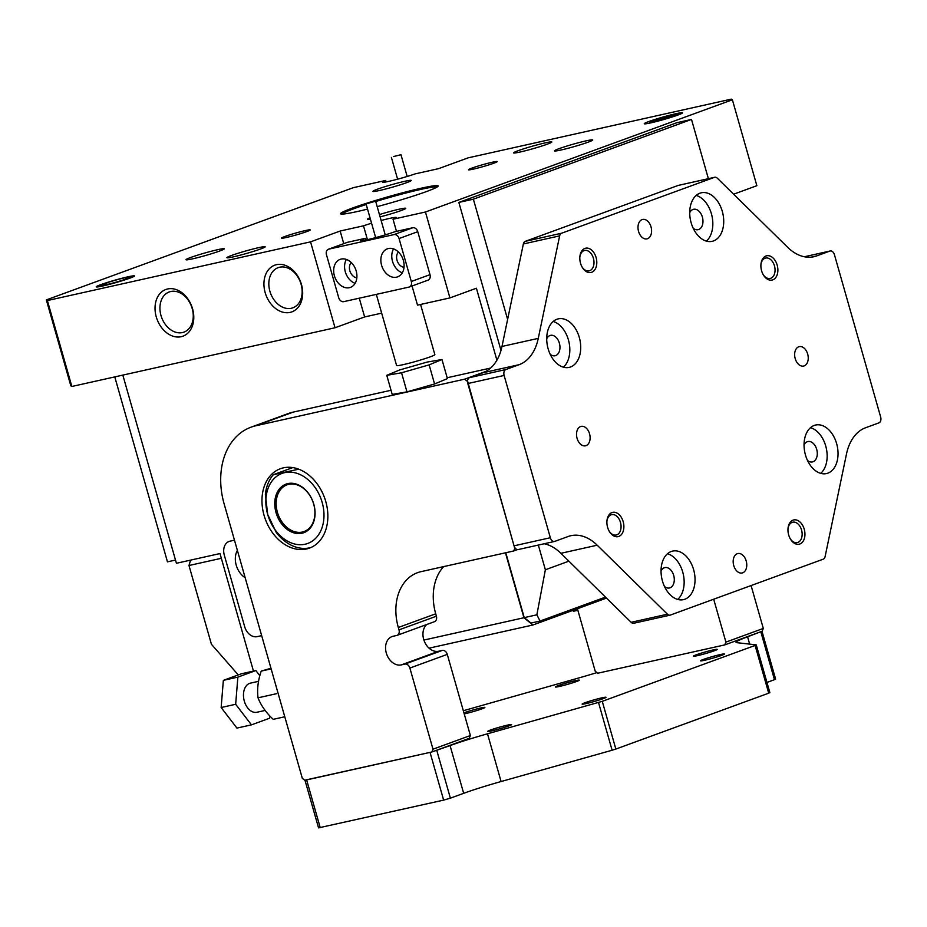 <?xml version="1.0" encoding="UTF-8"?>
<svg xmlns="http://www.w3.org/2000/svg" width="927" height="927" viewBox="0 0 927 927"><rect width="100%" height="100%" fill="white"/><g stroke="black" fill="none" stroke-linecap="round" stroke-linejoin="round"><path stroke-width="1.39" d="M245.168 577.718A18.158 13.523 69.9 0 1 236.223 565.169A18.158 13.523 69.9 0 1 237.37 550.36M261.669 635.632L257.161 636.64A12.433 9.258 69.9 0 1 244.693 626.733L224.299 555.134A12.433 9.258 69.9 0 1 229.096 541.438A12.433 9.258 69.9 0 1 229.966 541.183L234.473 540.174L229.966 541.183A12.433 9.258 69.9 0 0 229.096 541.438A12.433 9.258 69.9 0 0 224.299 555.134L244.693 626.733A12.433 9.258 69.9 0 0 257.161 636.64L261.669 635.632M114.774 376.895L167.463 561.855L175.504 560.059M301.982 533.234A25.863 19.27 69.9 0 1 276.037 512.631A25.863 19.27 69.9 0 1 287.845 483.593A25.863 19.27 69.9 0 1 313.789 504.207A25.863 19.27 69.9 0 1 301.982 533.234M288.737 484.323A24.867 18.528 -110.1 0 0 286.999 484.833A24.867 18.528 -110.1 0 0 277.741 513.396A24.867 18.528 -110.1 0 0 302.341 532.052A24.867 18.528 -110.1 0 0 304.079 531.542A24.867 18.528 -110.1 0 0 313.338 502.979A24.867 18.528 -110.1 0 0 288.737 484.323M310.974 547.498A42.271 31.495 69.9 0 1 309.583 547.845A42.271 31.495 69.9 0 1 276.246 532.446L267.694 514.485A37.3 27.787 -110.1 0 0 305.11 544.219A37.3 27.787 -110.1 0 0 322.144 502.341A37.3 27.787 -110.1 0 0 284.716 472.619A37.3 27.787 -110.1 0 0 267.694 514.485L265.365 494.265A42.271 31.495 69.9 0 1 273.314 474.717L292.805 467.59M298.737 469.189L273.314 474.717M404.89 664.091L442.283 650.418A4.971 3.708 69.9 0 1 447.277 654.381L409.873 668.054A4.971 3.708 -110.1 0 0 404.89 664.091L401.264 664.902A14.925 11.112 69.9 0 1 400.29 665.053A14.925 11.112 69.9 0 1 386.316 653.083A14.925 11.112 69.9 0 1 392.051 636.571A14.925 11.112 69.9 0 1 393.106 636.258L396.733 635.458A4.971 3.708 -110.1 0 0 397.08 635.354A4.971 3.708 -110.1 0 0 399.004 629.873L436.397 616.2A4.971 3.708 69.9 0 1 434.473 621.681L397.08 635.354M442.283 650.418L438.656 651.229A14.925 11.112 69.9 0 1 437.683 651.391A14.925 11.112 69.9 0 1 424.392 641.391A14.925 11.112 69.9 0 1 426.768 624.497M283.361 467.845A42.271 31.495 -110.1 0 0 280.394 468.714A42.271 31.495 -110.1 0 0 264.659 517.278A42.271 31.495 -110.1 0 0 306.466 548.993A42.271 31.495 -110.1 0 0 309.433 548.124A42.271 31.495 -110.1 0 0 325.168 499.56A42.271 31.495 -110.1 0 0 283.361 467.845M447.277 654.381L470.383 735.528L469.247 738.321L431.855 751.982L304.809 780.325L302.318 778.344L224.137 503.906A69.629 51.866 -110.1 0 1 251.043 427.173L288.436 413.5A69.629 51.866 69.9 0 1 293.314 412.075L391.032 390.267M409.873 668.054L432.99 749.19L470.383 735.528M443.651 566.606A49.734 37.045 -110.1 0 0 435.713 613.813L398.32 627.486L399.004 629.873M398.32 627.486A49.734 37.045 69.9 0 1 417.544 572.677A49.734 37.045 69.9 0 1 421.02 571.658L513.581 551.009L515.134 548.066M467.556 381.009L514.717 548.216M467.138 381.159L464.636 379.178L485.864 371.426M293.314 412.075L255.922 425.748L464.636 379.178M255.922 425.748A69.629 51.866 -110.1 0 0 251.043 427.173M431.855 751.982L432.99 749.19M447.162 377.752L490.626 368.054M435.713 613.813L436.397 616.2M517.486 549.584L513.581 551.009M221.333 558.297L188.981 565.505L211.426 644.265L238.262 674.914M188.981 565.505L190.591 560.117M349.363 287.694A14.925 11.112 -110.1 0 0 350.418 287.393A14.925 11.112 -110.1 0 0 355.968 270.255A14.925 11.112 -110.1 0 0 341.206 259.062A14.925 11.112 -110.1 0 0 340.163 259.363A14.925 11.112 -110.1 0 0 334.612 276.501A14.925 11.112 -110.1 0 0 349.363 287.694M396.559 277.173A14.925 11.112 -110.1 0 0 397.602 276.86A14.925 11.112 -110.1 0 0 403.152 259.722A14.925 11.112 -110.1 0 0 388.401 248.529A14.925 11.112 -110.1 0 0 387.359 248.842A14.925 11.112 -110.1 0 0 381.797 265.979A14.925 11.112 -110.1 0 0 396.559 277.173M346.756 242.561A4.971 3.708 69.9 0 1 347.08 242.422A4.971 3.708 69.9 0 1 347.428 242.318L365.4 238.309A20.139 1.309 -15.9 0 0 360.73 240.545A20.139 1.309 -15.9 0 0 373.546 238.169A20.139 1.309 -15.9 0 0 394.798 231.75L412.77 227.741A4.971 3.708 69.9 0 1 417.764 231.704L430.001 274.659A4.971 3.708 69.9 0 1 428.077 280.139L409.375 286.976A4.971 3.708 -110.1 0 0 411.298 281.495L430.001 274.659M417.764 231.704L399.062 238.54A4.971 3.708 -110.1 0 0 394.079 234.577L328.737 249.154A4.971 3.708 -110.1 0 0 328.39 249.259A4.971 3.708 -110.1 0 0 326.466 254.74L338.703 297.694A4.971 3.708 -110.1 0 0 343.697 301.657L409.027 287.08A4.971 3.708 -110.1 0 0 409.375 286.976M356.837 277.822A8.702 6.489 69.9 0 1 350.105 271.623A8.702 6.489 69.9 0 1 351.24 262.538M404.021 267.3A8.702 6.489 69.9 0 1 397.289 261.09A8.702 6.489 69.9 0 1 398.436 252.005M399.062 238.54L411.298 281.495M365.4 238.309L365.875 239.989M402.295 272.805A14.925 11.112 69.9 0 1 393.558 248.911M355.111 283.338A14.925 11.112 69.9 0 1 346.374 259.433M393.372 156.593L400.974 154.705L393.372 156.593M420.568 304.462L434.856 354.635A19.896 1.298 164.1 0 1 417.08 361.043A19.896 1.298 164.1 0 1 396.733 365.632A19.896 1.298 164.1 0 1 396.594 365.528L376.327 294.38M375.609 201.182L366.072 203.94L375.609 201.182M100.834 284.635A19.896 1.298 164.1 0 1 122.41 278.146A19.896 1.298 164.1 0 1 134.461 276.037A19.896 1.298 164.1 0 1 129.873 278.158A19.896 1.298 164.1 0 1 109.467 284.346A19.896 1.298 164.1 0 1 96.281 286.918A19.896 1.298 164.1 0 1 100.834 284.635M648.865 121.518A19.896 1.298 164.1 0 1 670.453 115.029A19.896 1.298 164.1 0 1 682.504 112.932A19.896 1.298 164.1 0 1 677.904 115.041A19.896 1.298 164.1 0 1 657.498 121.24A19.896 1.298 164.1 0 1 644.323 123.801A19.896 1.298 164.1 0 1 648.865 121.518M559.085 148.656A19.896 1.298 164.1 0 1 580.661 142.167A19.896 1.298 164.1 0 1 592.712 140.058A19.896 1.298 164.1 0 1 588.124 142.179A19.896 1.298 164.1 0 1 567.718 148.366A19.896 1.298 164.1 0 1 554.531 150.939A19.896 1.298 164.1 0 1 559.085 148.656M379.444 214.566A19.896 1.298 164.1 0 1 405.748 208.424A19.896 1.298 164.1 0 1 401.148 210.533A19.896 1.298 164.1 0 1 380.105 216.895M190.614 257.497A19.896 1.298 164.1 0 1 212.202 251.008A19.896 1.298 164.1 0 1 224.253 248.911A19.896 1.298 164.1 0 1 219.653 251.02A19.896 1.298 164.1 0 1 199.247 257.219A19.896 1.298 164.1 0 1 186.072 259.78A19.896 1.298 164.1 0 1 190.614 257.497M377.59 189.143A19.896 1.298 164.1 0 1 399.166 182.654A19.896 1.298 164.1 0 1 411.217 180.556A19.896 1.298 164.1 0 1 406.629 182.665A19.896 1.298 164.1 0 1 386.223 188.865A19.896 1.298 164.1 0 1 373.036 191.425A19.896 1.298 164.1 0 1 377.59 189.143M518.193 150.672A19.896 1.298 164.1 0 1 539.781 144.183A19.896 1.298 164.1 0 1 551.82 142.074A19.896 1.298 164.1 0 1 547.231 144.195A19.896 1.298 164.1 0 1 526.826 150.383A19.896 1.298 164.1 0 1 513.639 152.955A19.896 1.298 164.1 0 1 518.193 150.672M231.507 255.481A19.896 1.298 164.1 0 1 253.094 248.992A19.896 1.298 164.1 0 1 265.145 246.895A19.896 1.298 164.1 0 1 260.545 249.004A19.896 1.298 164.1 0 1 240.139 255.203A19.896 1.298 164.1 0 1 226.964 257.764A19.896 1.298 164.1 0 1 231.507 255.481M306.779 231.588A14.925 0.973 -15.9 0 0 310.232 229.931A14.925 0.973 -15.9 0 0 300.742 231.692A14.925 0.973 -15.9 0 0 284.995 236.455A14.925 0.973 -15.9 0 0 281.541 238.112A14.925 0.973 -15.9 0 0 291.032 236.35A14.925 0.973 -15.9 0 0 306.779 231.588M471.959 168.088A14.925 0.973 164.1 0 1 487.718 163.337A14.925 0.973 164.1 0 1 497.196 161.576A14.925 0.973 164.1 0 1 493.743 163.233A14.925 0.973 164.1 0 1 477.996 167.996A14.925 0.973 164.1 0 1 468.506 169.757A14.925 0.973 164.1 0 1 471.959 168.088M367.544 209.108A50.73 3.302 164.1 0 1 340.742 213.917A50.73 3.302 164.1 0 1 352.341 208.1A50.73 3.302 164.1 0 1 407.382 191.541A50.73 3.302 164.1 0 1 438.112 186.176A50.73 3.302 164.1 0 1 426.397 191.588A50.73 3.302 164.1 0 1 377.185 206.628M437.208 186.953A49.734 3.244 -15.9 0 0 375.725 201.518M366.235 204.496A49.734 3.244 -15.9 0 0 353.338 208.899A49.734 3.244 -15.9 0 0 341.912 214.102M265.157 292.584A24.867 18.528 69.9 0 1 276.513 264.67A24.867 18.528 69.9 0 1 301.46 284.485A24.867 18.528 69.9 0 1 290.105 312.399A24.867 18.528 69.9 0 1 265.157 292.584M301.101 284.265A21.391 15.933 -110.1 0 0 278.146 267.66A21.391 15.933 -110.1 0 0 269.884 291.229A21.391 15.933 -110.1 0 0 292.828 307.822A21.391 15.933 -110.1 0 0 301.101 284.265M156.257 316.883A24.867 18.528 69.9 0 1 167.613 288.969A24.867 18.528 69.9 0 1 192.561 308.784A24.867 18.528 69.9 0 1 181.205 336.698A24.867 18.528 69.9 0 1 156.257 316.883M192.202 308.552A21.391 15.933 -110.1 0 0 169.247 291.947A21.391 15.933 -110.1 0 0 160.985 315.516A21.391 15.933 -110.1 0 0 183.94 332.121A21.391 15.933 -110.1 0 0 192.202 308.552M253.465 671.078L219.989 553.558L176.42 563.28L122.828 375.099M46.35 299.896L47.381 300.557L71.854 386.478L70.823 385.817L46.35 299.896L353.291 187.683L385.702 180.452A20.394 1.333 -15.9 0 0 382.422 182.179A20.394 1.333 -15.9 0 0 394.276 180.058A20.394 1.333 -15.9 0 0 415.25 173.859L438.587 168.656L468.193 157.833L731.357 99.119L732.388 99.78L425.447 212.005L393.036 219.235A20.394 1.333 -15.9 0 0 396.316 217.509A20.394 1.333 -15.9 0 0 381.136 220.499M606.49 598.1L532.898 625.007L429.062 648.17M423.906 640.059L523.94 617.741L505.458 552.828M496.907 360.186L476.408 288.227L449.919 297.915L417.509 305.145L412.052 286.003M71.854 386.478L335.018 327.764L364.624 316.941L381.669 313.141M335.018 327.764L310.545 241.854L47.381 300.557M370.394 219.096A19.896 1.298 164.1 0 1 367.567 219.293A19.896 1.298 164.1 0 1 370.024 217.81M371.565 223.222A20.394 1.333 -15.9 0 0 363.488 225.817L340.151 231.032L310.545 241.854M732.388 99.78L756.861 185.701L733.605 194.206M425.447 212.005L449.919 297.915M523.94 617.741L532.898 625.007M385.702 180.452L386.119 181.912M393.036 219.235L396.489 231.368M364.624 316.941L359.27 298.181M343.743 243.639L340.151 231.032M367.428 239.653L363.488 225.817M708.379 178.679L691.496 119.432L473.373 199.189L507.625 319.421M473.373 199.189L458.853 202.422L676.977 122.677L691.496 119.432M458.853 202.422L500.997 350.406M605.505 597.115L540.047 621.044L530.974 623.071L524.253 617.625L505.783 552.747M540.047 621.044L536.872 614.81L524.253 617.625M536.872 614.81L545.366 569.769L538.332 545.064M545.366 569.769L568.9 561.159M751.09 585.551L763.303 628.436L762.168 631.229L724.775 644.891L597.73 673.234L595.227 671.252L577.417 608.726M713.697 599.224L725.911 642.11L763.303 628.436M724.775 644.891L725.911 642.11M386.779 375.331L392.214 394.415L406.976 391.878L434.578 383.975L447.417 378.61L441.97 359.525L427.208 362.063L399.618 369.966L386.779 375.331L401.542 372.781L406.976 391.878M401.542 372.781L429.143 364.879L434.578 383.975M429.143 364.879L441.97 359.525M258.529 681.333L250.417 683.141A14.925 9.907 77.4 0 0 245.458 687.011A14.925 9.907 77.4 0 0 245.412 704.138A14.925 9.907 77.4 0 0 256.906 712.26L265.099 710.441M269.653 715.771L269.456 718.274L251.46 724.856L236.941 728.089L221.147 707.521L223.349 680.36L241.344 673.79L255.864 670.545L259.815 675.702M251.46 724.856L235.667 704.277L237.868 677.127L255.864 670.545M221.147 707.521L235.667 704.277M223.349 680.36L237.868 677.127M572.759 610.429L573.419 611.287L577.869 610.29M660.592 120.406L649.873 123.036L654.763 121.483A14.299 0.927 -15.9 0 1 649.642 122.202A14.299 0.927 -15.9 0 0 649.642 122.202L649.827 123.082M676.548 115.527L678.576 114.473A17.404 1.136 -15.9 0 0 680.128 113.511A17.404 1.136 -15.9 0 0 678.216 113.534L654.265 120.151A14.299 0.927 -15.9 0 0 649.63 122.202M678.576 114.473L654.763 121.483M120.881 281.124L125.168 279.294A14.299 0.927 -15.9 0 1 114.334 282.654A14.299 0.927 -15.9 0 1 104.218 285.122L101.843 286.188M125.168 279.294L130.336 276.895L123.847 277.973A17.404 1.136 -15.9 0 0 116.582 279.873A17.404 1.136 -15.9 0 0 109.062 282.086L100.603 285.597L101.761 285.898M130.336 276.895L131.877 277.277L130.336 277.173M104.218 285.122L100.603 285.597M284.774 716.768L273.222 719.34C266.049 712.666 260.985 705.482 258.03 697.822L276.455 693.709M258.03 697.822C256.964 689.41 258.019 680.511 261.205 671.102L270.951 668.263M261.205 671.102L271.136 668.888M696.212 654.821A12.433 0.811 164.1 0 1 709.7 650.766A12.433 0.811 164.1 0 1 717.231 649.445A12.433 0.811 164.1 0 1 714.358 650.766A12.433 0.811 164.1 0 1 701.612 654.636A12.433 0.811 164.1 0 1 693.373 656.246A12.433 0.811 164.1 0 1 696.212 654.821M558.274 685.586A12.433 0.811 164.1 0 1 571.762 681.53A12.433 0.811 164.1 0 1 579.294 680.221A12.433 0.811 164.1 0 1 576.432 681.542A12.433 0.811 164.1 0 1 563.674 685.412A12.433 0.811 164.1 0 1 555.435 687.011A12.433 0.811 164.1 0 1 558.274 685.586M490.545 730.012A12.433 0.811 164.1 0 1 504.045 725.957A12.433 0.811 164.1 0 1 511.577 724.636A12.433 0.811 164.1 0 1 508.703 725.957A12.433 0.811 164.1 0 1 495.945 729.827A12.433 0.811 164.1 0 1 487.706 731.438A12.433 0.811 164.1 0 1 490.545 730.012M703.408 659.433A12.433 0.811 164.1 0 1 716.895 655.377A12.433 0.811 164.1 0 1 724.427 654.056A12.433 0.811 164.1 0 1 721.554 655.389A12.433 0.811 164.1 0 1 708.796 659.259A12.433 0.811 164.1 0 1 700.569 660.858A12.433 0.811 164.1 0 1 703.408 659.433M584.995 702.724A12.433 0.811 164.1 0 1 598.483 698.668A12.433 0.811 164.1 0 1 606.015 697.347A12.433 0.811 164.1 0 1 603.141 698.68A12.433 0.811 164.1 0 1 590.383 702.55A12.433 0.811 164.1 0 1 582.156 704.149A12.433 0.811 164.1 0 1 584.995 702.724M463.929 712.84A12.433 0.811 164.1 0 1 477.393 708.796A12.433 0.811 164.1 0 1 484.856 707.51A12.433 0.811 164.1 0 1 481.982 708.831A12.433 0.811 164.1 0 1 464.218 713.894M432.272 751.832L450.07 745.586A49.734 3.244 164.1 0 1 487.498 733.802L602.26 701.333L755.111 645.447L756.189 644.856L736.78 642.666A49.734 3.244 164.1 0 1 736.05 642.341A49.734 3.244 164.1 0 1 747.591 636.814L761.751 631.38M766.953 682.434L774.462 679.688L760.87 631.959M596.93 672.608A49.734 3.244 164.1 0 1 579.479 677.753L463.326 710.731M304.96 780.152L430.047 752.388L443.639 800.117L318.552 827.881L304.995 780.291M436.791 750.441L450.383 798.17L463.662 793.315A49.734 3.244 164.1 0 1 501.09 781.531L612.11 750.233L598.518 702.504M602.26 701.333L615.852 749.062L768.703 693.176L755.111 645.447M762.017 631.403L775.609 679.132L774.462 679.688M769.792 692.585L768.703 693.176M615.852 749.062L612.11 750.233M450.383 798.17L443.639 800.117M699.92 193.198A24.867 16.512 77.4 0 0 690.858 221.704A24.867 16.512 77.4 0 0 712.133 241.333A24.867 16.512 77.4 0 0 713.523 240.927A24.867 16.512 77.4 0 0 722.585 212.41A24.867 16.512 77.4 0 0 701.31 192.793A24.867 16.512 77.4 0 0 699.92 193.198M671.241 551.495A24.867 16.512 77.4 0 0 662.179 580.012A24.867 16.512 77.4 0 0 683.454 599.642A24.867 16.512 77.4 0 0 684.844 599.236A24.867 16.512 77.4 0 0 693.906 570.719A24.867 16.512 77.4 0 0 672.631 551.09A24.867 16.512 77.4 0 0 671.241 551.495M556.918 319.259A24.867 16.512 77.4 0 0 547.857 347.776A24.867 16.512 77.4 0 0 569.132 367.393A24.867 16.512 77.4 0 0 570.511 366.988A24.867 16.512 77.4 0 0 579.584 338.471A24.867 16.512 77.4 0 0 558.297 318.853A24.867 16.512 77.4 0 0 556.918 319.259M814.254 425.435A24.867 16.512 77.4 0 0 805.181 453.952A24.867 16.512 77.4 0 0 826.455 473.57A24.867 16.512 77.4 0 0 827.846 473.164A24.867 16.512 77.4 0 0 836.907 444.647A24.867 16.512 77.4 0 0 815.633 425.029A24.867 16.512 77.4 0 0 814.254 425.435M642.075 219.606A9.942 6.605 77.4 0 0 638.448 231.02A9.942 6.605 77.4 0 0 646.965 238.865A9.942 6.605 77.4 0 0 647.509 238.702A9.942 6.605 77.4 0 0 651.136 227.3A9.942 6.605 77.4 0 0 642.631 219.444A9.942 6.605 77.4 0 0 642.075 219.606M580.603 426.536A9.942 6.605 77.4 0 0 576.976 437.95A9.942 6.605 77.4 0 0 585.482 445.794A9.942 6.605 77.4 0 0 586.038 445.632A9.942 6.605 77.4 0 0 589.665 434.23A9.942 6.605 77.4 0 0 581.148 426.374A9.942 6.605 77.4 0 0 580.603 426.536M737.255 553.72A9.942 6.605 77.4 0 0 733.628 565.122A9.942 6.605 77.4 0 0 742.133 572.979A9.942 6.605 77.4 0 0 742.689 572.816A9.942 6.605 77.4 0 0 746.316 561.403A9.942 6.605 77.4 0 0 737.799 553.558A9.942 6.605 77.4 0 0 737.255 553.72M798.726 346.791A9.942 6.605 77.4 0 0 795.099 358.193A9.942 6.605 77.4 0 0 803.616 366.049A9.942 6.605 77.4 0 0 804.161 365.887A9.942 6.605 77.4 0 0 807.788 354.473A9.942 6.605 77.4 0 0 799.283 346.628A9.942 6.605 77.4 0 0 798.726 346.791M591.704 272.283A12.433 8.25 -102.6 0 1 582.399 267.532A12.433 8.25 -102.6 0 1 579.908 256.362A12.433 8.25 -102.6 0 1 584.914 248.413A12.433 8.25 -102.6 0 1 596.096 257.497A12.433 8.25 -102.6 0 1 591.704 272.283M582.144 267.092A10.44 6.929 77.4 0 0 589.132 270.869A10.44 6.929 77.4 0 0 589.711 270.696A10.44 6.929 77.4 0 0 593.523 258.726A10.44 6.929 77.4 0 0 584.578 250.475A10.44 6.929 77.4 0 0 583.998 250.649A10.44 6.929 77.4 0 0 579.862 256.872M772.782 279.861A12.433 8.25 -102.6 0 1 763.477 275.11A12.433 8.25 -102.6 0 1 760.986 263.94A12.433 8.25 -102.6 0 1 765.98 256.003A12.433 8.25 -102.6 0 1 777.174 265.087A12.433 8.25 -102.6 0 1 772.782 279.861M763.211 274.67A10.44 6.929 77.4 0 0 770.198 278.448A10.44 6.929 77.4 0 0 770.789 278.274A10.44 6.929 77.4 0 0 774.59 266.304A10.44 6.929 77.4 0 0 765.656 258.065A10.44 6.929 77.4 0 0 765.076 258.227A10.44 6.929 77.4 0 0 760.94 264.45M618.784 536.432A12.433 8.25 -102.6 0 1 609.479 531.669A12.433 8.25 -102.6 0 1 606.988 520.51A12.433 8.25 -102.6 0 1 611.982 512.561A12.433 8.25 -102.6 0 1 623.176 521.646A12.433 8.25 -102.6 0 1 618.784 536.432M609.213 531.241A10.44 6.929 77.4 0 0 616.2 535.006A10.44 6.929 77.4 0 0 616.791 534.844A10.44 6.929 77.4 0 0 620.592 522.863A10.44 6.929 77.4 0 0 611.658 514.624A10.44 6.929 77.4 0 0 611.078 514.798A10.44 6.929 77.4 0 0 606.93 521.009M799.85 544.01A12.433 8.25 -102.6 0 1 790.546 539.259A12.433 8.25 -102.6 0 1 788.054 528.089A12.433 8.25 -102.6 0 1 793.06 520.14A12.433 8.25 -102.6 0 1 804.242 529.224A12.433 8.25 -102.6 0 1 799.85 544.01M790.291 538.819A10.44 6.929 77.4 0 0 797.278 542.596A10.44 6.929 77.4 0 0 797.857 542.422A10.44 6.929 77.4 0 0 801.67 530.441A10.44 6.929 77.4 0 0 792.724 522.202A10.44 6.929 77.4 0 0 792.145 522.376A10.44 6.929 77.4 0 0 788.008 528.587M804.045 444.925A10.44 6.929 -102.6 0 1 807.301 441.704A10.44 6.929 -102.6 0 1 807.88 441.542A10.44 6.929 -102.6 0 1 816.814 449.78A10.44 6.929 -102.6 0 1 813.014 461.75A10.44 6.929 -102.6 0 1 812.434 461.924A10.44 6.929 -102.6 0 1 807.521 460.487M546.721 338.749A10.44 6.929 -102.6 0 1 549.978 335.528A10.44 6.929 -102.6 0 1 550.557 335.354A10.44 6.929 -102.6 0 1 559.491 343.593A10.44 6.929 -102.6 0 1 555.679 355.574A10.44 6.929 -102.6 0 1 555.099 355.748A10.44 6.929 -102.6 0 1 550.186 354.299M661.044 570.997A10.44 6.929 -102.6 0 1 664.3 567.776A10.44 6.929 -102.6 0 1 664.879 567.602A10.44 6.929 -102.6 0 1 673.813 575.841A10.44 6.929 -102.6 0 1 670.012 587.822A10.44 6.929 -102.6 0 1 669.421 587.985A10.44 6.929 -102.6 0 1 664.52 586.548M689.723 212.689A10.44 6.929 -102.6 0 1 692.979 209.467A10.44 6.929 -102.6 0 1 693.558 209.293A10.44 6.929 -102.6 0 1 702.492 217.532A10.44 6.929 -102.6 0 1 698.691 229.514A10.44 6.929 -102.6 0 1 698.101 229.676A10.44 6.929 -102.6 0 1 693.187 228.239M634.045 623.164A4.971 3.302 -102.6 0 1 633.767 623.245A4.971 3.302 -102.6 0 1 631.136 622.307L560.905 553.303A49.734 33.024 77.4 0 0 544.184 543.755M631.136 622.307L667.428 614.207L597.197 545.203A49.734 33.024 77.4 0 0 570.858 535.702A49.734 33.024 77.4 0 0 568.1 536.513L554.821 541.368A4.971 3.302 77.4 0 1 554.543 541.449L518.239 549.549A4.971 3.302 -102.6 0 1 514.045 545.829L467.811 383.546A4.971 3.302 -102.6 0 1 469.572 377.637L482.851 372.781A49.734 33.024 77.4 0 0 501.982 346.455L523.361 243.963A4.971 3.302 -102.6 0 1 525.273 241.333L678.124 185.446A4.971 3.302 -102.6 0 1 678.402 185.365A4.971 3.302 -102.6 0 1 678.691 185.319M514.045 545.829L550.337 537.73L504.114 375.447L467.811 383.546M469.572 377.637L505.875 369.537L519.143 364.682A49.734 33.024 77.4 0 0 538.274 338.367L559.653 235.864L523.361 243.963M525.273 241.333L561.577 233.233L714.427 177.347L678.124 185.446M714.427 177.347A4.971 3.302 77.4 0 1 714.705 177.266A4.971 3.302 77.4 0 1 717.336 178.216L787.568 247.219A49.734 33.024 77.4 0 0 813.906 256.721A49.734 33.024 77.4 0 0 816.664 255.91L829.943 251.055L804.335 256.767M829.943 251.055A4.971 3.302 77.4 0 1 830.221 250.974A4.971 3.302 77.4 0 1 834.427 254.693L880.65 416.976A4.971 3.302 77.4 0 1 878.889 422.886L865.609 427.741A49.734 33.024 77.4 0 0 846.478 454.056L825.111 556.559A4.971 3.302 77.4 0 1 823.188 559.19L670.337 615.076A4.971 3.302 77.4 0 1 670.059 615.157L633.767 623.245M561.577 233.233A4.971 3.302 77.4 0 0 559.653 235.864M505.875 369.537A4.971 3.302 77.4 0 0 504.114 375.447M550.337 537.73A4.971 3.302 77.4 0 0 554.543 541.449M667.428 614.207A4.971 3.302 77.4 0 0 670.059 615.157M820.696 473.361A24.867 16.512 77.4 0 0 826.27 448.135A24.867 16.512 77.4 0 0 810.511 427.671M563.373 367.173A24.867 16.512 77.4 0 0 568.946 341.959A24.867 16.512 77.4 0 0 553.176 321.495M677.695 599.421A24.867 16.512 77.4 0 0 683.269 574.195A24.867 16.512 77.4 0 0 667.498 553.732M706.374 241.113A24.867 16.512 77.4 0 0 711.948 215.887A24.867 16.512 77.4 0 0 696.177 195.435M401.264 664.902L438.656 651.229M347.428 242.318L328.737 249.154M394.079 234.577L412.77 227.741M749.665 644.126L747.591 636.814M306.628 779.92L320.221 827.649M463.662 793.315L450.07 745.586M501.09 781.531L487.498 733.802M597.197 545.203L560.905 553.303M519.143 364.682L482.851 372.781M538.274 338.367L501.982 346.455M816.664 255.91L811.055 257.161M328.39 249.259L347.08 242.422M391.403 157.428L397.602 179.189M400.974 154.705L407.173 176.466M366.072 203.94L375.667 237.613M375.644 201.205L385.238 234.89M769.862 692.62L756.258 644.891M714.705 177.266L678.402 185.365M830.221 250.974L804.288 256.767"/></g></svg>
